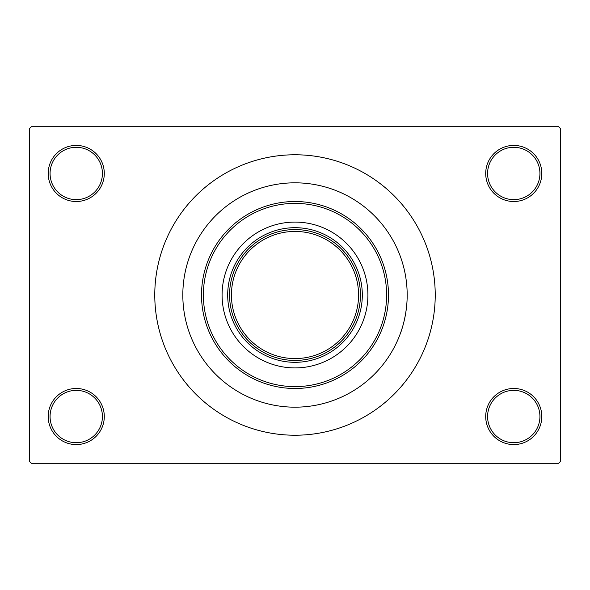 <?xml version="1.0" encoding="UTF-8"?>
<svg xmlns="http://www.w3.org/2000/svg" width="590" height="590" viewBox="0 0 590 590"><rect width="100%" height="100%" fill="white"/><g stroke="black" fill="none" stroke-linecap="round" stroke-linejoin="round"><path stroke-width="0.89" d="M485.71 416.533A28.047 28.047 0 0 1 513.757 388.486A28.047 28.047 0 0 1 541.804 416.533A28.047 28.047 0 0 1 513.757 444.58A28.047 28.047 0 0 1 485.71 416.533M539.931 416.533A26.174 26.174 0 0 0 513.757 390.359A26.174 26.174 0 0 0 487.583 416.533A26.174 26.174 0 0 0 513.757 442.707A26.174 26.174 0 0 0 539.931 416.533M48.196 416.533A28.047 28.047 0 0 1 76.243 388.486A28.047 28.047 0 0 1 104.29 416.533A28.047 28.047 0 0 1 76.243 444.58A28.047 28.047 0 0 1 48.196 416.533M102.417 416.533A26.174 26.174 0 0 0 76.243 390.359A26.174 26.174 0 0 0 50.069 416.533A26.174 26.174 0 0 0 76.243 442.707A26.174 26.174 0 0 0 102.417 416.533M48.196 173.467A28.047 28.047 0 0 1 76.243 145.42A28.047 28.047 0 0 1 104.29 173.467A28.047 28.047 0 0 1 76.243 201.515A28.047 28.047 0 0 1 48.196 173.467M102.417 173.467A26.174 26.174 0 0 0 76.243 147.293A26.174 26.174 0 0 0 50.069 173.467A26.174 26.174 0 0 0 76.243 199.641A26.174 26.174 0 0 0 102.417 173.467M485.71 173.467A28.047 28.047 0 0 1 513.757 145.42A28.047 28.047 0 0 1 541.804 173.467A28.047 28.047 0 0 1 513.757 201.515A28.047 28.047 0 0 1 485.71 173.467M539.931 173.467A26.174 26.174 0 0 0 513.757 147.293A26.174 26.174 0 0 0 487.583 173.467A26.174 26.174 0 0 0 513.757 199.641A26.174 26.174 0 0 0 539.931 173.467M400.116 255.809L400.263 256.215M154.772 295A140.228 140.228 0 0 0 295 435.228A140.228 140.228 0 0 0 435.228 295A140.228 140.228 0 0 0 295 154.772A140.228 140.228 0 0 0 154.772 295M407.181 295A112.181 112.181 0 0 0 295 182.819A112.181 112.181 0 0 0 182.819 295A112.181 112.181 0 0 0 295 407.181A112.181 112.181 0 0 0 407.181 295A112.181 112.181 0 0 0 295 182.819A112.181 112.181 0 0 0 182.819 295A112.181 112.181 0 0 0 295 407.181A112.181 112.181 0 0 0 407.181 295C407.262 320.702 397.181 341.05 400.817 332.244M558.627 463.275L31.373 463.275L29.5 461.402L29.5 128.598L31.373 126.725L558.627 126.725L560.5 128.598L560.5 461.402L558.627 463.275M295 362.312A67.312 67.312 0 0 1 227.688 295A67.312 67.312 0 0 1 295 227.688A67.312 67.312 0 0 1 362.312 295A67.312 67.312 0 0 1 295 362.312M268.494 354.833A65.438 65.438 0 0 0 354.833 321.506M354.833 268.494A65.438 65.438 0 0 0 295 229.562M367.917 295A72.917 72.917 0 0 0 295 222.083A72.917 72.917 0 0 0 222.083 295A72.917 72.917 0 0 0 295 367.917A72.917 72.917 0 0 0 367.917 295M203.38 295A91.62 91.62 0 0 0 295 386.62A91.62 91.62 0 0 0 386.62 295A91.62 91.62 0 0 0 295 203.38A91.62 91.62 0 0 0 203.38 295M388.486 295A93.486 93.486 0 0 1 295 388.486A93.486 93.486 0 0 1 201.515 295A93.486 93.486 0 0 1 295 201.515A93.486 93.486 0 0 1 388.486 295M360.438 295A65.438 65.438 0 0 1 295 360.438A65.438 65.438 0 0 1 229.562 295A65.438 65.438 0 0 1 295 229.562A65.438 65.438 0 0 1 360.438 295A65.438 65.438 0 0 0 295 229.562A65.438 65.438 0 0 0 229.562 295M231.428 295A63.573 63.573 0 0 0 295 358.572A63.573 63.573 0 0 0 358.572 295A63.573 63.573 0 0 0 295 231.428A63.573 63.573 0 0 0 231.428 295"/></g></svg>
